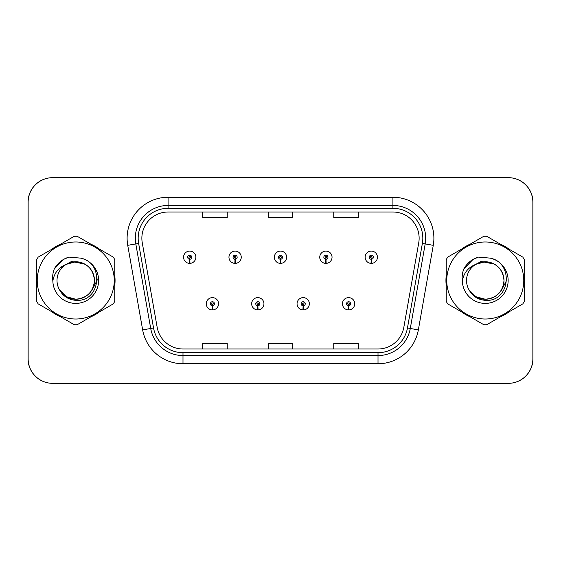 <?xml version="1.0" encoding="UTF-8"?>
<svg xmlns="http://www.w3.org/2000/svg" width="561" height="561" viewBox="0 0 561 561"><rect width="100%" height="100%" fill="white"/><g stroke="black" fill="none" stroke-linecap="round" stroke-linejoin="round"><path stroke-width="0.84" d="M257.716 305.815L257.534 309.91A6.143 6.143 0 0 0 258.074 309.91L257.892 305.815A2.048 2.048 0 0 0 259.855 303.767A2.048 2.048 0 0 0 257.801 301.72A2.048 2.048 0 0 0 255.753 303.767A2.048 2.048 0 0 0 257.716 305.815L257.765 304.588A0.82 0.82 0 0 1 256.987 303.767A0.82 0.82 0 0 1 257.801 302.954A0.82 0.82 0 0 1 258.621 303.767A0.82 0.82 0 0 1 257.836 304.588L257.892 305.815M303.108 305.815L302.926 309.91A6.143 6.143 0 0 0 303.466 309.91L303.284 305.815A2.048 2.048 0 0 0 305.247 303.767A2.048 2.048 0 0 0 303.199 301.72A2.048 2.048 0 0 0 301.145 303.767A2.048 2.048 0 0 0 303.108 305.815L303.164 304.588A0.82 0.82 0 0 1 302.379 303.767A0.82 0.82 0 0 1 303.199 302.954A0.82 0.82 0 0 1 304.013 303.767A0.82 0.82 0 0 1 303.235 304.588L303.284 305.815M348.5 305.815L348.325 309.91A6.143 6.143 0 0 0 348.858 309.91L348.683 305.815A2.048 2.048 0 0 0 350.639 303.767A2.048 2.048 0 0 0 348.591 301.72A2.048 2.048 0 0 0 346.544 303.767A2.048 2.048 0 0 0 348.5 305.815L348.556 304.588A0.82 0.82 0 0 1 347.771 303.767A0.82 0.82 0 0 1 348.591 302.954A0.82 0.82 0 0 1 349.412 303.767A0.82 0.82 0 0 1 348.626 304.588L348.683 305.815M212.317 305.815L212.142 309.91A6.143 6.143 0 0 0 212.675 309.91L212.5 305.815A2.048 2.048 0 0 0 214.456 303.767A2.048 2.048 0 0 0 212.409 301.72A2.048 2.048 0 0 0 210.361 303.767A2.048 2.048 0 0 0 212.317 305.815L212.374 304.588A0.82 0.82 0 0 1 211.588 303.767A0.82 0.82 0 0 1 212.409 302.954A0.82 0.82 0 0 1 213.229 303.767A0.82 0.82 0 0 1 212.444 304.588L212.5 305.815M235.017 259.273L234.842 263.368A6.143 6.143 0 0 0 235.375 263.368L235.199 259.273A2.048 2.048 0 0 0 237.156 257.233A2.048 2.048 0 0 0 235.108 255.178A2.048 2.048 0 0 0 233.06 257.233A2.048 2.048 0 0 0 235.017 259.273L235.073 258.046A0.82 0.82 0 0 1 234.288 257.233A0.82 0.82 0 0 1 235.108 256.412A0.82 0.82 0 0 1 235.929 257.233A0.82 0.82 0 0 1 235.143 258.046L235.199 259.273M280.409 259.273L280.234 263.368A6.143 6.143 0 0 0 280.766 263.368L280.591 259.273A2.048 2.048 0 0 0 282.548 257.233A2.048 2.048 0 0 0 280.5 255.178A2.048 2.048 0 0 0 278.452 257.233A2.048 2.048 0 0 0 280.409 259.273L280.465 258.046A0.82 0.82 0 0 1 279.68 257.233A0.82 0.82 0 0 1 280.5 256.412A0.82 0.82 0 0 1 281.32 257.233A0.82 0.82 0 0 1 280.535 258.046L280.591 259.273M325.801 259.273L325.625 263.368A6.143 6.143 0 0 0 326.158 263.368L325.983 259.273A2.048 2.048 0 0 0 327.94 257.233A2.048 2.048 0 0 0 325.892 255.178A2.048 2.048 0 0 0 323.844 257.233A2.048 2.048 0 0 0 325.801 259.273L325.857 258.046A0.82 0.82 0 0 1 325.071 257.233A0.82 0.82 0 0 1 325.892 256.412A0.82 0.82 0 0 1 326.712 257.233A0.82 0.82 0 0 1 325.927 258.046L325.983 259.273M371.2 259.273L371.017 263.368A6.143 6.143 0 0 0 371.557 263.368L371.375 259.273A2.048 2.048 0 0 0 373.338 257.233A2.048 2.048 0 0 0 371.284 255.178A2.048 2.048 0 0 0 369.236 257.233A2.048 2.048 0 0 0 371.2 259.273L371.249 258.046A0.82 0.82 0 0 1 370.47 257.233A0.82 0.82 0 0 1 371.284 256.412A0.82 0.82 0 0 1 372.104 257.233A0.82 0.82 0 0 1 371.326 258.046L371.375 259.273M189.625 259.273L189.443 263.368A6.143 6.143 0 0 0 189.983 263.368L189.8 259.273A2.048 2.048 0 0 0 191.764 257.233A2.048 2.048 0 0 0 189.716 255.178A2.048 2.048 0 0 0 187.662 257.233A2.048 2.048 0 0 0 189.625 259.273L189.674 258.046A0.82 0.82 0 0 1 188.896 257.233A0.82 0.82 0 0 1 189.716 256.412A0.82 0.82 0 0 1 190.53 257.233A0.82 0.82 0 0 1 189.751 258.046L189.8 259.273M401.851 383.331L508.371 383.331A24.579 24.579 0 0 0 532.95 358.752L532.95 202.248A24.579 24.579 0 0 0 508.371 177.669L401.851 177.669M159.149 177.669L52.629 177.669A24.579 24.579 0 0 0 28.05 202.248L28.05 358.752A24.579 24.579 0 0 0 52.629 383.331L159.149 383.331M36.409 280.5A39.333 39.333 0 0 0 36.717 285.409A39.333 39.333 0 0 1 36.717 275.591A39.333 39.333 0 0 0 36.409 280.5M51.977 311.839A39.333 39.333 0 0 0 60.476 316.748A39.333 39.333 0 0 1 51.977 311.839M91.001 316.748A39.333 39.333 0 0 0 99.5 311.839A39.333 39.333 0 0 1 91.001 316.748M114.76 285.409A39.333 39.333 0 0 0 114.76 275.591A39.333 39.333 0 0 1 114.76 285.409M445.932 280.5A39.333 39.333 0 0 0 446.24 285.409A39.333 39.333 0 0 1 446.24 275.591A39.333 39.333 0 0 0 445.932 280.5M461.5 311.839A39.333 39.333 0 0 0 469.999 316.748A39.333 39.333 0 0 1 461.5 311.839M500.524 316.748A39.333 39.333 0 0 0 509.023 311.839A39.333 39.333 0 0 1 500.524 316.748M524.283 285.409A39.333 39.333 0 0 0 524.283 275.591A39.333 39.333 0 0 1 524.283 285.409M141.863 238.222A26.22 26.22 0 0 1 168.083 212.002L392.917 212.002A26.22 26.22 0 0 1 418.737 242.773L403.829 327.329A26.22 26.22 0 0 1 378.009 348.998L182.991 348.998A26.22 26.22 0 0 1 157.171 327.329L142.263 242.773A26.22 26.22 0 0 1 141.863 238.222M138.174 238.222A29.908 29.908 0 0 0 138.63 243.411L153.539 327.975A29.908 29.908 0 0 0 182.991 352.687L378.009 352.687A29.908 29.908 0 0 0 407.461 327.975L422.37 243.411A29.908 29.908 0 0 0 392.917 208.313L168.083 208.313A29.908 29.908 0 0 0 138.174 238.222M127.733 245.332A40.967 40.967 0 0 1 168.083 197.255L392.917 197.255A40.967 40.967 0 0 1 433.267 245.332L418.352 329.896A40.967 40.967 0 0 1 378.009 363.745L182.991 363.745A40.967 40.967 0 0 1 142.648 329.896L127.733 245.332L135.804 243.909A32.776 32.776 0 0 1 168.083 205.445L392.917 205.445A32.776 32.776 0 0 1 425.196 243.909L410.287 328.473A32.776 32.776 0 0 1 378.009 355.555L182.991 355.555A32.776 32.776 0 0 1 150.713 328.473L135.804 243.909A32.776 32.776 0 0 1 135.306 238.222M99.5 249.161A39.333 39.333 0 0 0 91.001 244.252A39.333 39.333 0 0 1 99.5 249.161M60.476 244.252A39.333 39.333 0 0 0 51.977 249.161A39.333 39.333 0 0 1 60.476 244.252M509.023 249.161A39.333 39.333 0 0 0 500.524 244.252A39.333 39.333 0 0 1 509.023 249.161M469.999 244.252A39.333 39.333 0 0 0 461.5 249.161A39.333 39.333 0 0 1 469.999 244.252M532.866 202.248A24.579 24.579 0 0 0 508.287 177.669L52.713 177.669A24.579 24.579 0 0 0 28.134 202.248L28.134 358.752A24.579 24.579 0 0 0 52.713 383.331L508.287 383.331A24.579 24.579 0 0 0 532.866 358.752L532.866 202.248M407.461 327.975L410.287 328.473L425.196 243.909L433.267 245.332M268.207 212.002L268.207 217.549L292.793 217.549L292.793 212.002M202.661 212.002L202.661 217.549L227.24 217.549L227.24 212.002M333.76 212.002L333.76 217.549L358.339 217.549L358.339 212.002M292.793 348.998L292.793 343.451L268.207 343.451L268.207 348.998M227.24 348.998L227.24 343.451L202.661 343.451L202.661 348.998M358.339 348.998L358.339 343.451L333.76 343.451L333.76 348.998M183.566 257.233A6.143 6.143 0 0 0 189.443 263.368A6.143 6.143 0 0 1 183.566 257.233A6.143 6.143 0 0 1 189.716 251.083A6.143 6.143 0 0 1 195.859 257.233A6.143 6.143 0 0 1 189.983 263.368M206.266 303.767A6.143 6.143 0 0 0 212.142 309.91A6.143 6.143 0 0 1 206.266 303.767A6.143 6.143 0 0 1 212.409 297.625A6.143 6.143 0 0 1 218.559 303.767A6.143 6.143 0 0 1 212.675 309.91M94.458 279.827A18.73 18.73 0 0 0 66.289 264.329A18.73 18.73 0 0 0 75.735 299.23C87.116 298.122 93.357 291.881 94.465 280.5C93.357 269.119 87.116 262.878 75.735 261.77L66.289 264.329L75.735 261.77C87.116 262.878 93.357 269.119 94.465 280.5C93.357 291.881 87.116 298.122 75.735 299.23A18.73 18.73 0 0 0 94.465 280.5C93.357 269.119 87.116 262.878 75.735 261.77C87.116 262.878 93.357 269.119 94.465 280.5C93.357 291.881 87.116 298.122 75.735 299.23C87.116 298.122 93.357 291.881 94.465 280.5C93.357 269.119 87.116 262.878 75.735 261.77C87.116 262.878 93.357 269.119 94.465 280.5C93.357 291.881 87.116 298.122 75.735 299.23C87.116 298.122 93.357 291.881 94.465 280.5C93.357 269.119 87.116 262.878 75.735 261.77C87.116 262.878 93.357 269.119 94.465 280.5C93.357 291.881 87.116 298.122 75.735 299.23L66.373 296.72L59.557 289.939L66.373 296.72L75.735 299.23L66.373 296.72L59.557 289.939L66.373 296.72L75.735 299.23L66.373 296.72L59.557 289.939L66.373 296.72L75.735 299.23L66.373 296.72L59.557 289.939C63.091 296.264 68.484 299.728 75.735 300.324C100.784 302.421 104.697 262.499 80.539 258.116L68.926 257.106C62.46 259.098 57.58 263.046 54.291 268.943C52.79 272.849 52.306 276.868 52.853 280.998A22.896 22.896 0 0 0 75.735 303.396A22.896 22.896 0 0 0 80.539 258.116M75.735 319.013A38.513 38.513 0 0 0 114.248 280.5A38.513 38.513 0 0 0 75.735 241.987A38.513 38.513 0 0 0 37.229 280.5A38.513 38.513 0 0 0 75.735 319.013M75.735 324.749A44.249 44.249 0 0 0 77.187 324.721L113.308 303.866A44.249 44.249 0 0 0 114.76 301.355L114.76 259.645A44.249 44.249 0 0 0 113.308 257.134L77.187 236.279A44.249 44.249 0 0 0 74.29 236.279L38.162 257.134A44.249 44.249 0 0 0 36.717 259.645L36.717 301.355A44.249 44.249 0 0 0 38.162 303.866L74.29 324.721A44.249 44.249 0 0 0 75.735 324.749M52.853 280.998C54.214 272.905 58.688 267.352 66.289 264.329M54.291 268.943L63.554 259.399L68.793 257.148L63.554 259.399L54.312 268.901L63.554 259.399L68.793 257.148L63.554 259.399L54.291 268.943L63.554 259.399L68.926 257.106L63.554 259.399L60.504 261.482L63.554 259.399L68.926 257.106L63.554 259.399L60.504 261.482L63.554 259.399L68.926 257.106L63.554 259.399L60.504 261.482L63.554 259.399L68.926 257.106L63.554 259.399L60.504 261.482M68.793 257.148L63.554 259.399L54.312 268.901L63.554 259.399L68.793 257.148L63.554 259.399L54.312 268.901M503.981 279.827A18.73 18.73 0 0 0 475.812 264.329A18.73 18.73 0 0 0 485.265 299.23C496.639 298.122 502.88 291.881 503.995 280.5C502.88 269.119 496.639 262.878 485.265 261.77L475.812 264.329L485.265 261.77C496.639 262.878 502.88 269.119 503.995 280.5C502.88 291.881 496.639 298.122 485.265 299.23A18.73 18.73 0 0 0 503.995 280.5C502.88 269.119 496.639 262.878 485.265 261.77C496.639 262.878 502.88 269.119 503.995 280.5C502.88 291.881 496.639 298.122 485.265 299.23C496.639 298.122 502.88 291.881 503.995 280.5C502.88 269.119 496.639 262.878 485.265 261.77C496.639 262.878 502.88 269.119 503.995 280.5C502.88 291.881 496.639 298.122 485.265 299.23C496.639 298.122 502.88 291.881 503.995 280.5C502.88 269.119 496.639 262.878 485.265 261.77C496.639 262.878 502.88 269.119 503.995 280.5C502.88 291.881 496.639 298.122 485.265 299.23L475.896 296.72L469.08 289.939L475.896 296.72L485.265 299.23L475.896 296.72L469.08 289.939L475.896 296.72L485.265 299.23L475.896 296.72L469.08 289.939L475.896 296.72L485.265 299.23L475.896 296.72L469.08 289.939C472.614 296.264 478.007 299.728 485.265 300.324C510.314 302.421 514.22 262.499 490.069 258.116L478.456 257.106C471.983 259.098 467.103 263.046 463.814 268.943C462.313 272.849 461.829 276.868 462.376 280.998A22.896 22.896 0 0 0 485.265 303.396A22.896 22.896 0 0 0 490.069 258.116M485.265 319.013A38.513 38.513 0 0 0 523.771 280.5A38.513 38.513 0 0 0 485.265 241.987A38.513 38.513 0 0 0 446.752 280.5A38.513 38.513 0 0 0 485.265 319.013M485.265 324.749A44.249 44.249 0 0 0 486.71 324.721L522.838 303.866A44.249 44.249 0 0 0 524.283 301.355L524.283 259.645A44.249 44.249 0 0 0 522.838 257.134L486.71 236.279A44.249 44.249 0 0 0 483.813 236.279L447.692 257.134A44.249 44.249 0 0 0 446.24 259.645L446.24 301.355A44.249 44.249 0 0 0 447.692 303.866L483.813 324.721A44.249 44.249 0 0 0 485.265 324.749M462.376 280.998C463.737 272.905 468.218 267.352 475.812 264.329M463.814 268.943L473.077 259.399L478.316 257.148L473.077 259.399L463.835 268.901L473.077 259.399L478.316 257.148L473.077 259.399L463.814 268.943L473.077 259.399L478.456 257.106L473.077 259.399L470.034 261.482L473.077 259.399L478.456 257.106L473.077 259.399L470.034 261.482L473.077 259.399L478.456 257.106L473.077 259.399L470.034 261.482L473.077 259.399L478.456 257.106L473.077 259.399L470.034 261.482M478.316 257.148L473.077 259.399L463.835 268.901L473.077 259.399L478.316 257.148L473.077 259.399L463.835 268.901M228.958 257.233A6.143 6.143 0 0 0 234.842 263.368A6.143 6.143 0 0 1 228.958 257.233A6.143 6.143 0 0 1 235.108 251.083A6.143 6.143 0 0 1 241.251 257.233A6.143 6.143 0 0 1 235.375 263.368M274.357 257.233A6.143 6.143 0 0 0 280.234 263.368A6.143 6.143 0 0 1 274.357 257.233A6.143 6.143 0 0 1 280.5 251.083A6.143 6.143 0 0 1 286.643 257.233A6.143 6.143 0 0 1 280.766 263.368M319.749 257.233A6.143 6.143 0 0 0 325.625 263.368A6.143 6.143 0 0 1 319.749 257.233A6.143 6.143 0 0 1 325.892 251.083A6.143 6.143 0 0 1 332.042 257.233A6.143 6.143 0 0 1 326.158 263.368M365.141 257.233A6.143 6.143 0 0 0 371.017 263.368A6.143 6.143 0 0 1 365.141 257.233A6.143 6.143 0 0 1 371.284 251.083A6.143 6.143 0 0 1 377.434 257.233A6.143 6.143 0 0 1 371.557 263.368M97.228 278.95L97.025 280.5L91.646 290.9M84.711 264.056L71.471 261.475L59.747 268.137M506.751 278.95L506.548 280.5L501.169 290.9M494.234 264.056L480.994 261.475L469.269 268.137M251.658 303.767A6.143 6.143 0 0 0 257.534 309.91A6.143 6.143 0 0 1 251.658 303.767A6.143 6.143 0 0 1 257.801 297.625A6.143 6.143 0 0 1 263.95 303.767A6.143 6.143 0 0 1 258.074 309.91M297.05 303.767A6.143 6.143 0 0 0 302.926 309.91A6.143 6.143 0 0 1 297.05 303.767A6.143 6.143 0 0 1 303.199 297.625A6.143 6.143 0 0 1 309.342 303.767A6.143 6.143 0 0 1 303.466 309.91M342.441 303.767A6.143 6.143 0 0 0 348.325 309.91A6.143 6.143 0 0 1 342.441 303.767A6.143 6.143 0 0 1 348.591 297.625A6.143 6.143 0 0 1 354.734 303.767A6.143 6.143 0 0 1 348.858 309.91M392.917 197.255L392.917 208.313M135.804 243.909L138.63 243.411M182.991 363.745L182.991 352.687M378.009 352.687L378.009 363.745M142.648 329.896L153.539 327.975M422.37 243.411L425.196 243.909M168.083 197.255L168.083 208.313M410.287 328.473L418.352 329.896"/></g></svg>
